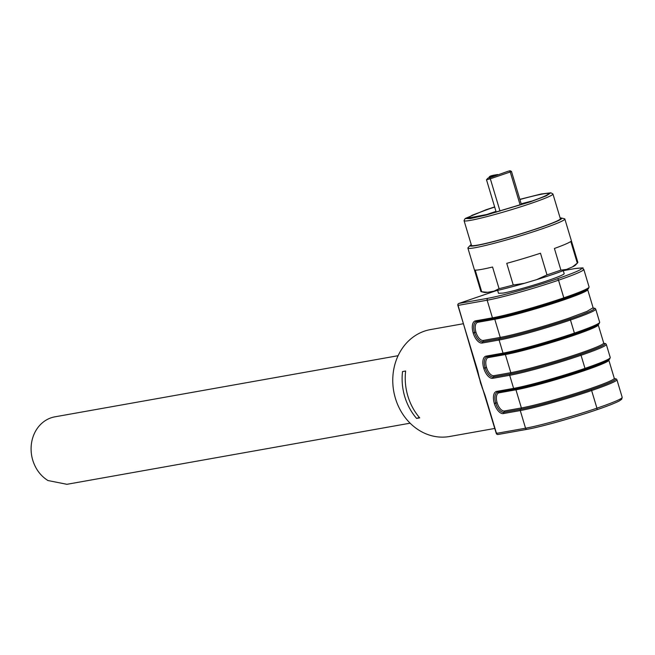 <?xml version="1.0" encoding="UTF-8"?>
<svg xmlns="http://www.w3.org/2000/svg" width="655" height="655" viewBox="0 0 655 655"><rect width="100%" height="100%" fill="white"/><g stroke="black" fill="none" stroke-linecap="round" stroke-linejoin="round"><path stroke-width="0.98" d="M497.636 290.378L498.512 293.293L503.179 293.072A34.273 2.268 163.3 0 0 540.408 283.017A34.273 2.268 163.3 0 0 564.16 273.594L563.284 270.679M496.162 290.705L458.918 303.437A1.58 0.786 -108.9 0 0 458.86 303.453A1.58 1.58 0 0 0 457.861 305.402L477.626 370.558L480.574 383.126L485.085 395.423L496.474 433.381L525.556 428.198L520.267 410.562L503.335 413.575A11.495 5.699 71.1 0 1 494.378 403.603L494.312 403.398A11.495 5.699 71.1 0 1 496.678 391.403L513.618 388.39L509.688 375.29L492.748 378.303A11.495 5.699 71.1 0 1 483.791 368.331L483.734 368.126A11.495 5.699 71.1 0 1 486.1 356.14L503.032 353.119L499.102 340.019L482.17 343.032A11.495 5.699 71.1 0 1 473.213 333.059L473.156 332.855A11.495 5.699 71.1 0 1 475.514 320.868L492.454 317.847L487.164 300.211L458.074 305.394A1.58 1.367 -100.1 0 1 458.918 303.437L488.008 298.254C501.288 295.994 534.496 286.677 557.282 278.825C582.066 270.097 587.854 266.708 574.648 268.64L563.382 270.646M588.125 288.077A53.235 3.529 163.3 0 1 563.685 298.901M479.001 376.633L496.253 433.389A1.58 1.58 0 0 0 498.046 434.486A1.58 1.367 -100.1 0 1 496.474 433.381L496.989 433.07L496.474 433.381M482.825 389.389L482.039 387.433M574.648 268.64A1.58 1.367 -100.1 0 1 574.828 268.591C588.681 267.248 580.133 268.059 583.793 269.352A54.291 3.594 163.3 0 1 558.535 280.193L558.518 280.201A1.58 0.786 71.1 0 0 557.282 278.825L557.299 278.817A1.58 0.786 71.1 0 1 558.535 280.193L563.824 297.828A1.056 0.524 71.1 0 1 563.644 298.917A1.056 0.524 71.1 0 1 563.587 298.934A53.235 3.529 163.3 0 1 493.624 318.559L492.454 317.847A54.291 3.594 -16.7 0 0 563.808 297.837L558.518 280.201A54.291 3.594 163.3 0 1 487.164 300.211A1.58 1.367 -100.1 0 1 488.008 298.254M609.289 358.621A53.235 3.529 163.3 0 1 584.85 369.445M603.894 343.367A53.235 3.529 163.3 0 1 580.232 354.355L580.224 354.355A1.056 0.524 71.1 0 1 581.042 355.272L584.989 368.372A1.056 0.524 71.1 0 1 584.809 369.461A1.056 0.524 71.1 0 1 584.8 369.461A1.056 0.524 71.1 0 1 584.751 369.477A53.235 3.529 163.3 0 1 514.789 389.103L513.618 388.39A54.291 3.594 -16.7 0 0 584.972 368.38A1.056 0.524 71.1 0 1 584.792 369.469L605.932 361.372L609.535 359.292L610.247 357.532A54.291 3.594 163.3 0 1 584.989 368.372L581.042 355.272A54.291 3.594 -16.7 0 1 509.688 375.29A1.056 0.917 -100.1 0 1 510.253 373.989L493.313 377.002L492.748 378.303M614.48 378.631A53.235 3.529 163.3 0 1 590.818 389.627L590.81 389.627A1.056 0.524 71.1 0 1 591.637 390.544L596.926 408.18L591.621 390.544A54.291 3.594 163.3 0 0 616.904 379.703L622.193 397.339A54.291 3.594 163.3 0 1 596.926 408.18L596.926 408.18A54.291 3.594 -16.7 0 1 525.556 428.198A1.58 1.367 -100.1 0 0 527.136 429.312L498.046 434.486A1.58 1.367 -100.1 0 0 498.226 434.445L526.956 429.328M419.699 417.865A54.299 47.021 -100.1 0 1 407.868 396.078A54.299 47.021 -100.1 0 1 405.642 371.008L402.53 371.565A54.299 47.021 -100.1 0 0 404.749 396.635A54.299 47.021 -100.1 0 0 416.588 418.422L419.699 417.865M494.771 428.452L449.543 436.508A54.299 47.021 -100.1 0 1 395.399 398.297A54.299 47.021 -100.1 0 1 430.499 329.58L463.355 323.734M484.176 393.262L483.022 390.02M478.83 376.068L477.929 372.4M593.315 308.096A53.235 3.529 163.3 0 1 569.654 319.083L569.645 319.083A1.056 0.524 71.1 0 1 570.472 320L574.402 333.1L570.456 320.008A54.291 3.594 163.3 0 0 595.739 309.16L599.669 322.26A54.291 3.594 163.3 0 1 574.402 333.1L574.402 333.1A1.056 0.524 71.1 0 1 574.23 334.189A1.056 0.524 71.1 0 1 574.222 334.189L595.346 326.1L598.948 324.02L599.669 322.26M598.703 323.349A53.235 3.529 163.3 0 1 574.263 334.173M574.181 334.206A53.235 3.529 163.3 0 1 504.203 353.831L504.088 353.864C517.581 351.555 551.142 342.139 574.214 334.197A1.056 0.524 71.1 0 1 574.173 334.206M419.364 417.472L416.588 418.422M398.101 355.706L54.897 416.834A34.273 29.672 79.9 0 0 32.75 460.195C35.558 469.144 40.626 475.923 47.946 480.533L66.916 484.307L410.12 423.179M532.073 201.028A37.957 2.514 -16.7 0 0 521.192 203.836M495.982 211.401A37.957 2.514 -16.7 0 0 490.57 213.211A37.957 2.514 -16.7 0 0 485.355 215.045M494.689 207.086A42.174 2.792 -16.7 0 0 487.287 209.551L472.075 215.266L467.801 218.123L489.678 213.939L528.831 202.149A42.174 2.792 -16.7 0 0 548.423 193.937A42.174 2.792 -16.7 0 0 519.898 199.521M494.64 206.915L485.985 209.78L465.173 218.508L470.233 218.606L486.035 215.086L530.132 201.92L546.295 195.845L550.83 192.807L541.186 193.986L519.849 199.349M550.83 192.807L552.795 193.864A46.399 3.078 163.3 0 1 552.951 194.027A46.399 3.078 163.3 0 1 531.361 203.287A46.399 3.078 163.3 0 1 464.076 220.694A46.399 3.078 163.3 0 1 464.117 220.465L465.173 218.508M464.076 220.694L471.477 245.379A46.399 3.078 -16.7 0 0 538.77 227.981A46.399 3.078 -16.7 0 0 560.361 218.721L552.951 194.027M471.256 244.634A47.872 3.177 -16.7 0 0 470.265 245.363A47.872 3.177 -16.7 0 0 491.438 242.162A47.872 3.177 -16.7 0 0 539.499 227.85A47.872 3.177 -16.7 0 0 561.368 218.033A47.872 3.177 -16.7 0 0 560.131 217.968M561.368 218.033L564.422 218.745A50.615 3.357 163.3 0 1 564.847 219.016A50.615 3.357 163.3 0 1 541.3 229.119A50.615 3.357 163.3 0 1 467.891 248.106A50.615 3.357 163.3 0 1 468.104 247.639L470.265 245.363M467.891 248.106L480.893 291.442A50.615 3.357 -16.7 0 0 481.327 291.712L484.381 292.425A47.872 3.177 -16.7 0 0 487.705 292.294L493.968 291.18A47.872 3.177 -16.7 0 0 524.483 283.287L536.658 279.644L546.99 274.895L560.909 270.138L554.408 248.474A50.615 3.357 -16.7 0 0 570.8 241.449L577.301 263.113A50.615 3.357 -16.7 0 0 577.636 262.819A50.615 3.357 -16.7 0 0 577.849 262.352L564.847 219.016M481.327 291.712A50.615 3.357 -16.7 0 0 481.712 291.77L475.211 270.106A50.615 3.357 -16.7 0 0 492.56 267.011L499.061 288.675A50.615 3.357 -16.7 0 0 513.25 285.015L506.749 263.343A50.615 3.357 -16.7 0 0 540.49 253.231L546.99 274.895M536.658 279.644A47.872 3.177 -16.7 0 0 553.409 274.208A47.872 3.177 -16.7 0 0 566.6 269.401L560.909 270.138M577.301 263.113L572.519 266.872L566.6 269.401M572.519 266.872A47.872 3.177 -16.7 0 0 575.483 265.087L577.636 262.819M481.712 291.77L487.705 292.294M493.968 291.18L499.061 288.675M513.25 285.015L524.483 283.287M497.579 174.517L490.202 176.408L494.026 175.72L487.942 178.152L489.498 177.873L507.83 171.348A1.056 0.524 71.1 0 1 507.871 171.34M493.903 175.18A1.056 0.917 79.9 0 0 493.788 175.188L497.489 174.541M493.821 175.81L491.946 176.784M496.122 290.714L458.86 303.453A1.58 0.786 -108.9 0 0 458.754 303.511M589.082 286.988A54.291 3.594 163.3 0 1 563.824 297.828L563.808 297.837A1.056 0.524 71.1 0 1 563.627 298.926A1.056 0.524 71.1 0 1 563.636 298.926L584.768 290.828L588.37 288.749L589.082 286.988L583.793 269.352M479.403 378.598L458.05 305.296M610.247 357.532L606.317 344.432A54.291 3.594 163.3 0 1 581.059 355.272A1.056 0.524 71.1 0 0 580.232 354.355M520.831 409.26A1.056 0.917 -100.1 0 0 520.267 410.562A54.291 3.594 -16.7 0 0 591.621 390.544A1.056 0.524 71.1 0 0 590.802 389.635A53.235 3.529 163.3 0 1 520.823 409.26L503.9 412.273L503.335 413.575M520.823 409.26A1.056 0.917 79.9 0 0 521.388 407.95L504.456 410.972A1.056 0.917 79.9 0 1 503.9 412.273A10.439 5.175 71.1 0 1 495.761 403.21L494.378 403.603M494.312 403.398L495.704 403.013A10.439 5.175 71.1 0 1 497.464 392.214A10.439 5.175 71.1 0 1 497.669 392.157M497.145 402.825L495.704 403.013L497.145 402.825A9.383 4.651 71.1 0 0 504.456 410.972M514.552 389.144L497.849 392.116A1.056 0.917 -100.1 0 1 496.678 391.403M497.464 392.214L514.789 389.103M580.224 354.355A53.235 3.529 163.3 0 1 510.245 373.989A1.056 0.917 79.9 0 0 510.81 372.687L493.878 375.7A1.056 0.917 79.9 0 1 493.313 377.002A10.439 5.175 71.1 0 1 485.183 367.938L483.791 368.331M483.734 368.126L485.118 367.742A10.439 5.175 71.1 0 1 486.886 356.95A10.439 5.175 71.1 0 1 487.083 356.885M486.567 367.553L485.118 367.742L486.567 367.553A9.383 4.651 71.1 0 0 493.878 375.7M503.965 353.872L487.271 356.844A1.056 0.917 -100.1 0 1 486.1 356.14M504.203 353.831L503.032 353.119A54.291 3.594 -16.7 0 0 574.386 333.108A1.056 0.524 71.1 0 1 574.214 334.197L574.23 334.189M569.645 319.083A53.235 3.529 163.3 0 1 499.667 338.717A1.056 0.917 -100.1 0 0 499.102 340.019A54.291 3.594 -16.7 0 0 570.456 320.008A1.056 0.524 71.1 0 0 569.637 319.091M473.213 333.059L474.597 332.674A10.439 5.175 71.1 0 0 482.735 341.73A1.056 0.917 79.9 0 0 483.3 340.428L500.224 337.415A1.056 0.917 79.9 0 1 499.667 338.717L482.735 341.73L482.17 343.032M473.156 332.855L474.539 332.47A10.439 5.175 71.1 0 1 476.3 321.679A10.439 5.175 71.1 0 1 476.504 321.613M475.98 332.281L474.539 332.47L475.98 332.281A9.383 4.651 71.1 0 0 483.3 340.428M493.387 318.6L476.684 321.58A1.056 0.917 -100.1 0 1 475.514 320.868M476.3 321.679L493.624 318.559M596.664 409.809L596.648 409.817A1.58 0.786 -108.9 0 1 596.59 409.834C573.796 417.677 540.588 426.994 527.316 429.262A1.58 1.367 -100.1 0 1 527.136 429.312C540.547 427.019 573.772 417.694 596.648 409.817A1.58 0.786 -108.9 0 0 596.664 409.809A1.58 0.786 -108.9 0 0 596.926 408.18A1.58 0.786 -108.9 0 1 596.648 409.817C607.594 406.067 615.094 403.136 619.155 401.016L621.718 399.239L622.193 397.339M587.723 289.043L587.666 289.616A52.195 3.455 163.3 0 1 563.382 300.031A52.195 3.455 163.3 0 1 494.787 319.272L477.855 322.285A1.056 0.917 -100.1 0 0 476.971 321.531M498.136 392.075A1.056 0.917 -100.1 0 1 499.02 392.828A9.383 4.651 71.1 0 0 497.088 402.62M514.895 389.07A1.056 0.917 -100.1 0 1 515.952 389.815L499.02 392.828M487.557 356.803A1.056 0.917 -100.1 0 1 488.433 357.556A9.383 4.651 71.1 0 0 486.501 367.349M504.317 353.798A1.056 0.917 -100.1 0 1 505.365 354.543L488.433 357.556M475.923 332.077A9.383 4.651 71.1 0 1 477.855 322.285M493.731 318.535A1.056 0.917 -100.1 0 1 494.787 319.272L500.224 337.415A52.195 3.455 163.3 0 0 568.827 318.174L586.864 311.436L593.111 307.752L587.666 289.616M608.88 359.579L608.831 360.152A52.195 3.455 163.3 0 1 584.547 370.574A52.195 3.455 163.3 0 1 515.952 389.815L521.388 407.95A52.195 3.455 163.3 0 0 589.983 388.71A52.195 3.455 163.3 0 0 614.275 378.295L614.627 378.746L614.136 378.68M603.558 343.408L604.049 343.474L603.689 343.023A52.195 3.455 163.3 0 1 579.405 353.446A52.195 3.455 163.3 0 1 510.81 372.687L505.365 354.543A52.195 3.455 163.3 0 0 573.96 335.303A52.195 3.455 163.3 0 0 598.244 324.88L598.302 324.315M507.797 171.364A1.056 0.524 71.1 0 1 507.83 171.348L510.065 170.726L511.481 171.454L521.429 204.614M489.203 177.726C488.712 176.711 490.235 175.868 493.788 175.188A1.056 0.917 79.9 0 0 493.665 175.221M489.604 177.579A1.056 0.917 -100.1 0 1 490.202 176.408M491.88 176.809L487.901 178.168L486.501 179.781L490.325 178.79A1.056 0.524 -108.9 0 0 489.498 177.873M509.426 171.061A1.056 0.524 -108.9 0 1 510.253 171.978L490.325 178.79L500.019 211.106M520.16 205.015L510.253 171.978L511.481 171.454M574.828 268.591L563.456 270.621M486.886 356.95L504.088 353.864M493.502 318.592C507.003 316.283 540.555 306.868 563.627 298.926L563.644 298.917M606.317 344.432L605.728 343.67L603.844 343.31M616.904 379.703L616.306 378.942L614.431 378.582M595.739 309.16L595.149 308.399L593.266 308.038M514.666 389.135C528.167 386.827 561.72 377.411 584.792 369.469L584.809 369.461M593.111 307.752L593.471 308.202L592.971 308.137M614.275 378.295L608.831 360.152M603.689 343.023L598.244 324.88M486.501 179.781L496.22 212.171"/></g></svg>
